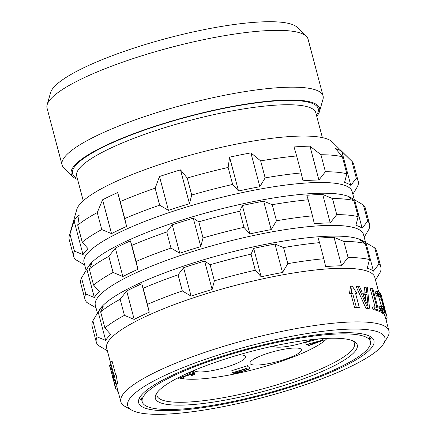 <?xml version="1.0" encoding="UTF-8"?>
<svg xmlns="http://www.w3.org/2000/svg" width="436" height="436" viewBox="0 0 436 436"><rect width="100%" height="100%" fill="white"/><g stroke="black" fill="none" stroke-linecap="round" stroke-linejoin="round"><path stroke-width="0.65" d="M157.331 392.318A102.16 20.459 165.2 0 0 156.971 395.643A102.16 20.459 165.2 0 0 160.922 399.54A102.16 20.459 -14.8 0 0 272.544 386.122A102.16 20.459 -14.8 0 0 354.512 343.448A102.16 20.459 -14.8 0 0 352.56 340.739M343.132 338.663A10.698 2.447 -107.6 0 1 342.723 338.625M353.231 341.034A104.422 20.912 -14.8 0 1 354.043 341.443A104.422 20.912 -14.8 0 1 283.629 385.577A104.422 20.912 -14.8 0 1 159.385 402.346A104.422 20.912 165.2 0 1 156.388 393.67A104.422 20.912 165.2 0 1 249.463 351.868A104.422 20.912 165.2 0 1 353.231 341.034M365.837 337.044A118.009 23.631 165.2 0 0 236.901 352.544A118.009 23.631 165.2 0 0 142.218 401.834A118.009 23.631 165.2 0 0 146.779 406.336A118.009 23.631 -14.8 0 0 275.716 390.836A118.009 23.631 -14.8 0 0 370.398 341.546A118.009 23.631 -14.8 0 0 365.837 337.044M139.198 398.564A121.688 24.367 165.2 0 0 141.357 399.812A121.688 24.367 165.2 0 0 141.727 399.981M369.908 339.693A121.688 24.367 165.2 0 0 371.412 337.213M143.368 407.415A121.688 24.367 165.2 0 0 276.32 391.43A121.688 24.367 165.2 0 0 373.957 340.603A121.688 24.367 165.2 0 0 369.248 335.965A121.688 24.367 165.2 0 0 236.296 351.945A121.688 24.367 165.2 0 0 138.659 402.771A121.688 24.367 165.2 0 0 143.368 407.415M131.819 410.211A133.007 26.634 -14.8 0 0 132.86 410.739A133.007 26.634 165.2 0 0 265.028 396.934A133.007 26.634 165.2 0 0 383.576 343.693A133.007 26.634 165.2 0 0 379.756 332.641A133.007 26.634 -14.8 0 0 221.51 353.999A133.007 26.634 -14.8 0 0 131.819 410.211L125.11 406.488A138.664 27.768 -14.8 0 1 120.826 401.747A138.664 27.768 -14.8 0 1 232.088 343.83A138.664 27.768 -14.8 0 1 383.593 325.616A138.664 27.768 165.2 0 1 388.956 330.908L385.271 316.967A138.664 27.768 -14.8 0 0 384.552 315.337L383.963 313.097M383.576 343.693L387.577 337.142A138.664 27.768 165.2 0 0 388.956 330.908M110.368 362.153L106.662 348.135A138.664 27.768 -14.8 0 1 217.924 290.218A138.664 27.768 -14.8 0 1 369.428 272.004A138.664 27.768 165.2 0 1 374.791 277.296L378.492 291.308M120.826 401.747L117.142 387.811A138.664 27.768 -14.8 0 1 116.962 386.062L116.368 383.805M110.455 361.951A140.365 28.111 -14.8 0 0 110.019 363.068L113.703 377.004A140.365 28.111 -14.8 0 0 113.551 377.543L115.883 383.958L114.417 375.314A140.365 28.111 -14.8 0 0 114.134 375.892L110.455 361.951L112.166 361.411L115.725 374.9M114.417 375.314L116.14 374.769L117.578 383.424L115.883 383.958M352.179 285.978L357.008 293.559A140.365 28.111 165.2 0 0 355.607 293.515L359.286 307.456A140.365 28.111 165.2 0 0 356.359 307.402L354.653 307.947L350.969 294.006A138.664 27.768 -14.8 0 0 349.427 294.006L350.484 286.517L352.179 285.978L351.149 293.461L349.427 294.006M354.653 307.947A138.664 27.768 -14.8 0 1 357.602 307.99L359.286 307.456M373.02 309.522L372.415 307.244L374.006 306.737L374.611 309.02L373.02 309.522A138.664 27.768 -14.8 0 1 379.298 311.402L380.873 310.906A140.365 28.111 165.2 0 0 374.611 309.02M375.064 306.971L370.262 288.785L371.843 288.289L376.906 307.451A140.365 28.111 165.2 0 0 374.006 306.737M369.526 308.187L367.352 287.264A140.365 28.111 165.2 0 0 366.087 287.052L366.665 292.398A140.365 28.111 165.2 0 0 361.924 291.858L359.455 286.305A140.365 28.111 165.2 0 0 357.863 286.196L356.212 286.719L366.006 308.486A138.664 27.768 -14.8 0 1 367.913 308.693L369.526 308.187A140.365 28.111 165.2 0 0 367.635 307.969L366.006 308.486M364.976 292.175L364.485 287.564L366.087 287.052M376.126 295.919L375.647 292.131L375.859 291.477L377.44 290.981L377.222 293.199L377.701 295.417L376.126 295.919A138.664 27.768 -14.8 0 1 376.846 296.3L378.426 295.799A140.365 28.111 165.2 0 0 377.701 295.417M380.59 310.835L381.947 312.803A138.664 27.768 -14.8 0 1 382.819 313.446L384.405 312.944A140.365 28.111 165.2 0 0 383.522 312.307L382.165 310.334L380.475 305.914L378.895 306.41L379.625 308.753M382.127 308.644L378.35 295.488M107.37 350.817A140.643 28.166 165.2 0 1 106.994 350.544L98.209 345.361A147.155 29.468 -14.8 0 1 96.329 342.265A147.155 29.468 -14.8 0 1 97.114 336.892L105.681 340.391A140.643 28.166 165.2 0 1 110.788 334.548L104.902 327.976A147.155 29.468 -14.8 0 1 124.418 315.348L134.184 319.408A140.643 28.166 165.2 0 1 149.265 312.198L147.417 304.35A147.155 29.468 -14.8 0 1 182.313 290.948L191.104 296.131A140.643 28.166 165.2 0 1 212.119 289.482L214.37 280.806A147.155 29.468 -14.8 0 1 255.3 270.222L261.186 276.795A140.643 28.166 165.2 0 1 282.501 272.495L287.815 263.666A147.155 29.468 -14.8 0 1 323.806 258.733L325.654 266.581A140.643 28.166 165.2 0 1 341.557 265.78L348.07 257.507A147.155 29.468 -14.8 0 1 369.483 259.551L367.232 268.227A140.643 28.166 165.2 0 1 370.769 269.546A140.643 28.166 165.2 0 1 373.467 271.138L378.998 263.993A147.155 29.468 165.2 0 1 380.873 267.083A147.155 29.468 165.2 0 1 380.094 272.456L375.521 280.065M373.467 271.138L365.957 242.721A140.643 28.166 165.2 0 0 364.36 241.691L362.011 240.389A138.664 27.768 165.2 0 0 360.932 239.838A138.664 27.768 -14.8 0 0 223.139 254.232A138.664 27.768 -14.8 0 0 99.544 309.734L92.863 320.809A147.155 29.468 -14.8 0 0 92.083 326.183L96.329 342.265M364.36 241.691A140.643 28.166 165.2 0 0 363.264 241.135A140.643 28.166 165.2 0 0 359.722 239.811L365.232 243.468A147.155 29.468 -14.8 0 0 343.824 241.424L334.052 237.364A140.643 28.166 165.2 0 0 318.144 238.165L319.555 242.645A147.155 29.468 -14.8 0 0 283.563 247.583L274.996 244.078A140.643 28.166 165.2 0 0 253.676 248.378L251.049 254.139A147.155 29.468 -14.8 0 0 210.119 264.723L204.609 261.071A140.643 28.166 165.2 0 0 183.6 267.715L178.068 274.865A147.155 29.468 -14.8 0 0 143.172 288.261L141.76 283.782A140.643 28.166 165.2 0 0 126.68 290.997L120.167 299.265A147.155 29.468 -14.8 0 0 100.651 311.893L103.283 306.132A140.643 28.166 165.2 0 0 98.176 311.974L105.681 340.391M365.957 242.721L374.747 247.91A147.155 29.468 165.2 0 1 376.622 251L380.873 267.083M378.998 263.993L374.747 247.91M261.186 276.795L253.676 248.378M255.3 270.222L251.049 254.139M282.501 272.495L274.996 244.078M287.815 263.666L283.563 247.583M323.806 258.733L319.555 242.645M341.557 265.78L334.052 237.364M348.07 257.507L343.824 241.424M369.483 259.551L365.232 243.468M97.114 336.892L92.863 320.809M104.902 327.976L100.651 311.893M124.418 315.348L120.167 299.265M134.184 319.408L126.68 290.997M149.265 312.198L141.76 283.782M147.417 304.35L143.172 288.261M182.313 290.948L178.068 274.865M191.104 296.131L183.6 267.715M212.119 289.482L204.609 261.071M214.37 280.806L210.119 264.723M97.43 313.201L95.331 305.249A138.664 27.768 -14.8 0 1 206.588 247.332A138.664 27.768 -14.8 0 1 358.098 229.118A138.664 27.768 165.2 0 1 363.461 234.405L365.586 242.449M96.04 307.925A140.643 28.166 165.2 0 1 95.664 307.653L86.873 302.47A147.155 29.468 -14.8 0 1 84.998 299.374A147.155 29.468 -14.8 0 1 85.783 294L94.35 297.499A140.643 28.166 165.2 0 1 99.457 291.657L93.571 285.084A147.155 29.468 -14.8 0 1 113.082 272.462L122.854 276.522A140.643 28.166 165.2 0 1 137.934 269.306L136.087 261.458A147.155 29.468 -14.8 0 1 170.983 248.057L179.774 253.24A140.643 28.166 165.2 0 1 200.783 246.596L203.04 237.92A147.155 29.468 -14.8 0 1 243.964 227.336L249.855 233.903A140.643 28.166 165.2 0 1 271.17 229.603L276.484 220.774A147.155 29.468 -14.8 0 1 312.476 215.842L314.318 223.69A140.643 28.166 165.2 0 1 330.226 222.889L336.739 214.621A147.155 29.468 -14.8 0 1 358.152 216.659L355.896 225.336A140.643 28.166 165.2 0 1 359.438 226.66A140.643 28.166 165.2 0 1 362.136 228.246L367.668 221.101A147.155 29.468 165.2 0 1 369.543 224.197A147.155 29.468 165.2 0 1 368.758 229.57L364.191 237.179M362.136 228.246L354.626 199.835A140.643 28.166 165.2 0 0 353.029 198.8L350.68 197.497A138.664 27.768 165.2 0 0 349.596 196.947A138.664 27.768 -14.8 0 0 211.803 211.346A138.664 27.768 -14.8 0 0 88.214 266.848L81.532 277.917A147.155 29.468 -14.8 0 0 80.747 283.291L84.998 299.374M353.029 198.8A140.643 28.166 165.2 0 0 351.934 198.244A140.643 28.166 165.2 0 0 348.391 196.925L353.901 200.576A147.155 29.468 -14.8 0 0 332.488 198.538L322.722 194.478A140.643 28.166 165.2 0 0 306.813 195.279L308.225 199.759A147.155 29.468 -14.8 0 0 272.233 204.691L263.66 201.192A140.643 28.166 165.2 0 0 242.345 205.492L239.718 211.253A147.155 29.468 -14.8 0 0 198.789 221.837L193.279 218.18A140.643 28.166 165.2 0 0 172.264 224.829L166.737 231.974A147.155 29.468 -14.8 0 0 131.836 245.375L130.429 240.895A140.643 28.166 165.2 0 0 115.349 248.106L108.837 256.379A147.155 29.468 -14.8 0 0 89.32 269.001L91.947 263.24A140.643 28.166 165.2 0 0 86.846 269.088L94.35 297.499M354.626 199.835L363.417 205.018A147.155 29.468 165.2 0 1 365.292 208.114L369.543 224.197M367.668 221.101L363.417 205.018M249.855 233.903L242.345 205.492M243.964 227.336L239.718 211.253M271.17 229.603L263.66 201.192M276.484 220.774L272.233 204.691M312.476 215.842L308.225 199.759M330.226 222.889L322.722 194.478M336.739 214.621L332.488 198.538M358.152 216.659L353.901 200.576M85.783 294L81.532 277.917M93.571 285.084L89.32 269.001M113.082 272.462L108.837 256.379M122.854 276.522L115.349 248.106M137.934 269.306L130.429 240.895M136.087 261.458L131.836 245.375M170.983 248.057L166.737 231.974M179.774 253.24L172.264 224.829M200.783 246.596L193.279 218.18M203.04 237.92L198.789 221.837M86.099 270.309L84.001 262.358A138.664 27.768 -14.8 0 1 195.257 204.44A138.664 27.768 -14.8 0 1 346.767 186.227A138.664 27.768 165.2 0 1 352.125 191.518L354.25 199.563M84.709 265.039A140.643 28.166 165.2 0 1 84.333 264.766L75.542 259.578A147.155 29.468 -14.8 0 1 73.668 256.488A147.155 29.468 -14.8 0 1 74.447 251.114L83.02 254.613A140.643 28.166 165.2 0 1 88.127 248.765L82.235 242.198A147.155 29.468 -14.8 0 1 101.752 229.57L111.523 233.631A140.643 28.166 165.2 0 1 126.604 226.42L124.756 218.567A147.155 29.468 -14.8 0 1 159.652 205.171L168.443 210.354A140.643 28.166 165.2 0 1 189.453 203.705L191.709 195.028A147.155 29.468 -14.8 0 1 232.633 184.444L238.525 191.017A140.643 28.166 165.2 0 1 259.84 186.717L265.153 177.888A147.155 29.468 -14.8 0 1 301.14 172.95L302.987 180.804A140.643 28.166 165.2 0 1 318.896 180.003L325.409 171.73A147.155 29.468 -14.8 0 1 346.822 173.768L344.565 182.45A140.643 28.166 165.2 0 1 348.108 183.769A140.643 28.166 165.2 0 1 350.8 185.36L356.332 178.215A147.155 29.468 165.2 0 1 358.212 181.305A147.155 29.468 165.2 0 1 357.427 186.679L352.86 194.287M358.212 181.305L353.721 164.312A147.155 29.468 165.2 0 0 351.841 161.216L356.332 178.215M350.8 185.36L341.862 151.521L351.841 161.216L332.205 141.913A133.007 26.634 165.2 0 0 328.766 139.64A133.007 26.634 -14.8 0 0 190.979 154.971A133.007 26.634 -14.8 0 0 76.818 209.389L69.28 235.865A147.155 29.468 -14.8 0 1 69.962 234.121L74.082 220.774A140.643 28.166 165.2 0 1 79.183 214.932L77.744 225.199A147.155 29.468 -14.8 0 1 97.261 212.577L102.585 199.792A140.643 28.166 165.2 0 1 117.66 192.581L120.265 201.574A147.155 29.468 -14.8 0 1 155.162 188.178L159.5 176.515A140.643 28.166 165.2 0 1 180.515 169.871L187.218 178.035A147.155 29.468 -14.8 0 1 228.142 167.451L229.581 157.178L238.525 191.017M341.862 151.521A140.643 28.166 165.2 0 0 339.17 149.93A140.643 28.166 165.2 0 0 335.627 148.611L342.331 156.775A147.155 29.468 -14.8 0 0 320.918 154.736L309.958 146.164A140.643 28.166 165.2 0 0 294.049 146.965L296.649 155.957A147.155 29.468 -14.8 0 0 260.663 160.889L250.896 152.878A140.643 28.166 165.2 0 0 229.581 157.178M232.633 184.444L228.142 167.451M191.709 195.028L187.218 178.035M189.453 203.705L180.515 169.871M168.443 210.354L159.5 176.515M159.652 205.171L155.162 188.178M124.756 218.567L120.265 201.574M126.604 226.42L117.66 192.581M111.523 233.631L102.585 199.792M101.752 229.57L97.261 212.577M82.235 242.198L77.744 225.199M83.02 254.613L74.082 220.774M74.447 251.114L69.962 234.121M73.668 256.488L69.177 239.489A147.155 29.468 -14.8 0 1 69.28 235.865M306.334 36.286A134.986 27.032 -14.8 0 0 302.84 33.981A134.986 27.032 165.2 0 0 163.004 49.541A134.986 27.032 165.2 0 0 47.143 104.765L50.625 92.536A128.451 25.724 165.2 0 1 160.873 39.981A128.451 25.724 165.2 0 1 293.94 25.174A128.451 25.724 -14.8 0 1 297.265 27.37L306.334 36.286A134.986 27.032 -14.8 0 1 308.061 39.126L323.076 95.958A134.986 27.032 -14.8 0 1 322.978 99.283L319.495 111.512A128.451 25.724 -14.8 0 1 316.738 116.292M47.143 104.765A134.986 27.032 165.2 0 0 47.044 108.09L62.059 164.917A134.986 27.032 165.2 0 0 63.787 167.762L72.856 176.678A128.451 25.724 165.2 0 0 76.18 178.869A128.451 25.724 -14.8 0 0 77.613 179.474M323.076 95.958A134.986 27.032 -14.8 0 0 317.855 90.808A134.986 27.032 165.2 0 0 170.367 108.537A134.986 27.032 165.2 0 0 62.059 164.917M72.856 176.678A128.451 25.724 165.2 0 1 167.07 122.456A128.451 25.724 165.2 0 1 314.623 103.446A128.451 25.724 -14.8 0 1 319.495 111.512M346.822 173.768L342.331 156.775M325.409 171.73L320.918 154.736M318.896 180.003L309.958 146.164M301.14 172.95L296.649 155.957M265.153 177.888L260.663 160.889M259.84 186.717L250.896 152.878M386.307 320.891L386.111 318.509M381.647 299.042L382.149 298.883A140.365 28.111 165.2 0 0 381.974 297.826A140.365 28.111 165.2 0 0 381.211 296.126L380.813 296.251M382.149 298.883L383.533 304.121M385.822 312.792L384.797 308.922A140.365 28.111 165.2 0 0 384.623 307.865L383.898 305.129A140.365 28.111 165.2 0 0 383.348 303.767L384.067 306.503L383.675 306.628M384.623 307.865A140.365 28.111 165.2 0 0 384.067 306.503M385.713 318.634L387.103 318.198A140.365 28.111 165.2 0 0 386.912 316.536L386.192 313.795A140.365 28.111 165.2 0 0 385.429 312.094L386.154 314.83L384.552 315.337M386.912 316.536A140.365 28.111 165.2 0 0 386.154 314.83M381.974 297.826L381.249 295.09A140.365 28.111 165.2 0 0 380.486 293.39L381.211 296.126M380.486 293.39L379.87 293.581M385.429 312.094L384.792 312.296M384.797 308.922L384.274 309.086M383.348 303.767L382.95 303.892M380.475 305.914A140.365 28.111 165.2 0 1 381.195 306.295L382.803 309.565A140.365 28.111 165.2 0 1 383.68 310.203L383.92 309.358L383.309 306.399L380.944 297.652L379.462 294.235A140.365 28.111 165.2 0 0 378.584 293.597L378.175 294.496L378.426 295.799M377.44 290.981L377.859 290.861A140.365 28.111 165.2 0 1 378.737 291.499L379.86 293.542L381.931 300.028L384.274 309.075L384.721 312.857M377.222 293.199L375.647 293.701M377.222 291.63L375.647 292.131M384.405 312.944L382.819 313.446M383.522 312.307L381.947 312.803M382.863 311.511L381.287 312.013M382.165 310.334L380.835 310.759M381.2 308.257L380.17 308.584M383.909 310.045L383.604 310.143M383.92 309.358L382.95 309.669M383.713 308.143L382.149 308.639M383.309 306.399L381.723 306.9M381.5 299.554L379.914 300.055M380.944 297.652L379.353 298.153M380.421 296.126L378.835 296.627M379.93 294.987L378.366 295.483M379.462 294.235L378.203 294.632M110.559 369.537L109.839 366.801A140.365 28.111 165.2 0 1 109.649 365.139L115.317 386.579A140.365 28.111 165.2 0 0 115.502 388.242L114.782 385.506A140.365 28.111 165.2 0 1 114.603 384.448L113.038 378.519A140.365 28.111 165.2 0 0 113.213 379.576L112.488 376.835A140.365 28.111 165.2 0 1 112.314 375.783L110.384 368.48A140.365 28.111 165.2 0 0 110.559 369.537A140.365 28.111 165.2 0 0 110.929 370.54M113.213 379.576A140.365 28.111 165.2 0 0 113.583 380.579M115.502 388.242A140.365 28.111 165.2 0 0 116.265 389.948L117.6 389.522M109.649 365.139L110.499 364.867M115.317 386.579L116.962 386.062M116.881 389.751L118.014 391.833A140.365 28.111 165.2 0 0 118.26 392.024M116.892 389.789L117.606 389.566M117.458 391.005L117.949 390.852M356.359 307.402L352.68 293.466A140.365 28.111 165.2 0 0 351.149 293.461M352.68 293.466L350.969 294.006M357.008 293.559L355.727 293.968M371.843 288.289A140.365 28.111 165.2 0 1 372.829 288.583L377.892 307.745A140.365 28.111 165.2 0 1 380.268 308.623L380.873 310.906M367.635 307.969L357.863 286.196M366.927 294.191A140.365 28.111 165.2 0 0 362.659 293.706L368.115 306.246L366.927 294.191L365.313 294.698A138.664 27.768 -14.8 0 0 362.97 294.414M365.973 301.281L365.313 294.698M327.114 338.363A80.496 16.121 -14.8 0 1 260.445 367.739A80.496 16.121 -14.8 0 1 182.172 378.601M300.409 348.735A26.601 5.325 165.2 0 0 271.345 352.228A26.601 5.325 165.2 0 0 250.002 363.341A26.601 5.325 165.2 0 0 251.027 364.354A26.601 5.325 165.2 0 0 280.092 360.861A26.601 5.325 165.2 0 0 301.44 349.748A26.601 5.325 165.2 0 0 300.409 348.735M273.018 346.162A26.601 5.325 165.2 0 0 273.557 346.484A26.601 5.325 165.2 0 0 312.944 339.475M194.282 370.317A26.601 5.325 165.2 0 0 195.284 371.243A26.601 5.325 165.2 0 0 224.349 367.744A26.601 5.325 165.2 0 0 245.691 356.637A26.601 5.325 165.2 0 0 244.661 355.623A26.601 5.325 165.2 0 0 238.53 354.92M318.553 338.925L305.516 342.478L306.432 344.789L310.688 343.623L311.86 344.168L308.072 345.552L308.421 345.715L323.245 340.293L322.776 340.075L306.083 344.625M190.826 374.551L191.437 375.712L194.603 374.301L194.08 371.913L192.925 371.636L189.933 372.186M249.528 368.496L248.961 366.349L247.561 365.695L231.799 370.682L232.366 372.824L234.399 373.51L238.334 372.726L247.942 369.592L249.528 368.496L248.128 367.842L232.366 372.824M322.798 338.603L323.245 340.293M322.395 338.63L322.776 340.075M307.772 344.418L308.072 345.552M321.67 340.609L313.141 343.715L312.089 343.225L321.67 340.609M312.95 342.99L313.141 343.715M183.36 376.759L183.725 378.154L180.368 378.159L181.856 377.276L190.69 374.573L192.63 374.693L191.088 375.549M183.076 376.846L183.376 377.985M178.09 377.783L178.357 378.797L178.885 379.042L183.725 378.154M178.188 377.734L178.357 378.797M178.646 377.5L178.836 378.23L178.4 378.552M179.746 376.944L179.948 377.701L178.836 378.23M180.94 376.355L181.169 377.222L179.948 377.701M182.504 375.592L182.788 376.66L181.169 377.222M187.36 373.33L187.818 375.069L182.788 376.66M189.028 372.584L189.551 374.568L187.818 375.069M190.445 372.055L191.012 374.197L189.551 374.568M192.02 371.739L192.587 373.881L191.012 374.197M192.925 371.636L193.491 373.783L192.587 373.881M193.551 371.668L194.118 373.81L193.491 373.783M194.647 374.055L194.118 373.81M191.835 374.448L192.036 375.2M192.45 374.611L192.532 374.911M180.733 377.789L180.896 378.404M181.234 377.538L181.463 378.41M182.03 377.216L182.313 378.279M247.561 365.695L248.128 367.842M246.465 368.638L247.414 369.347L244.749 370.464L237.195 372.715L235.783 372.845L234.726 372.355L246.465 368.638M247.337 369.047L247.414 369.347M246.683 368.742L246.918 369.641M245.73 368.872L246.029 370.011M244.438 369.281L244.749 370.464M239.408 370.873L239.718 372.055M238.018 371.314L238.318 372.453M236.917 371.663L237.195 372.715M236.105 371.919L236.35 372.845M235.582 372.082L235.783 372.845M316.454 115.218A127.061 25.446 165.2 0 0 313.331 103.855A127.061 25.446 165.2 0 0 160.628 124.745A127.061 25.446 165.2 0 0 77.33 178.4M322.373 137.618L315.811 112.788A123.666 24.765 165.2 0 0 311.032 108.068A123.666 24.765 165.2 0 0 175.91 124.315A123.666 24.765 165.2 0 0 76.687 175.964L83.249 200.8M140.697 396.084L142.218 401.834M368.878 335.796L370.398 341.546"/></g></svg>
